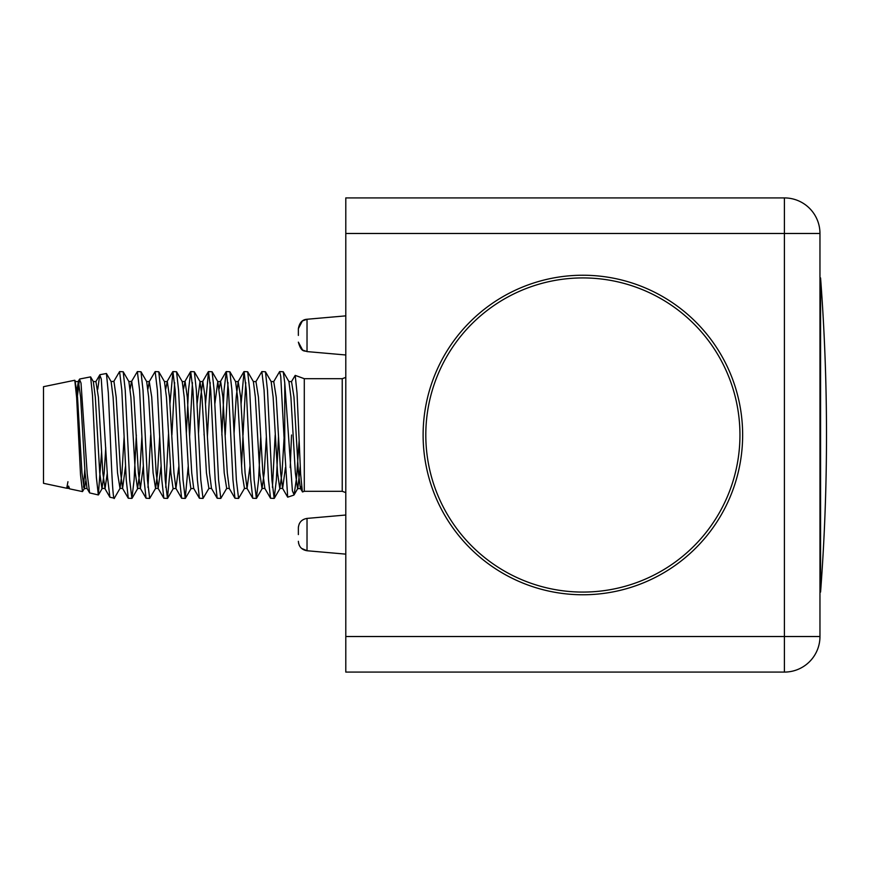 <?xml version="1.0" encoding="UTF-8"?>
<svg xmlns="http://www.w3.org/2000/svg" width="870" height="870" viewBox="0 0 870 870"><rect width="100%" height="100%" fill="white"/><g stroke="black" fill="none" stroke-linecap="round" stroke-linejoin="round"><path stroke-width="1.3" d="M298.366 335.418L298.366 328.697L298.366 335.418M298.366 534.582L298.366 527.862L298.366 534.582M742.643 435A159.765 159.765 0 0 1 582.878 594.765A159.765 159.765 0 0 1 423.114 435A159.765 159.765 0 0 1 582.878 275.235A159.765 159.765 0 0 1 742.643 435M345.792 233.475L345.792 197.914L784.403 197.914A35.561 35.561 0 0 1 819.964 233.475L819.964 636.525L784.403 636.525L784.403 672.086L345.792 672.086L345.792 636.525L784.403 636.525L784.403 233.475L345.792 233.475L345.792 636.525M784.403 672.086A35.561 35.561 0 0 0 819.964 636.525A35.561 35.561 0 0 1 784.403 672.086M69.339 488.581L68.61 486.069L69.611 488.853L82.487 491.594L80.519 474.857L76.658 397.71L74.776 380.255L43.5 386.693L43.5 483.307L66.729 488.244L67.947 481.708M68.61 486.069L66.729 488.244M82.487 491.594L84.433 488.429L85.728 480.99M83.52 487.113L84.803 469.43M79.746 378.994L90.61 376.884L92.492 395.339L96.352 477.195L98.332 494.954L89.621 492.909L87.228 474.161L81.019 383.072L79.485 379.255L76.843 400.765M98.332 494.954L101.551 452.607M125.508 466.309L122.594 488.429L120.615 472.932L116.167 397.068L113.948 381.354L111.11 381.571L113.089 397.068L117.537 472.932L119.995 488.429L114.351 498.184L109.914 497.238L107.51 477.217L101.29 379.081L99.767 374.926L97.734 389.358M100.017 374.687L106.434 373.502L108.326 392.935L110.207 435C111.686 473.008 113.187 505.339 114.623 497.314M302.368 491.811L300.618 473.856L297.04 393.12L295.213 375.383L291.515 381.571L293.984 397.068L298.432 472.932L300.411 488.429L302.553 491.941L304.293 491.311L304.293 378.689L342.236 378.689L342.236 491.311L345.792 492.605M124.04 435L126.259 479.848L128.281 498.238L131.892 498.423L129.663 479.848L125.226 390.151L123.203 371.762L119.592 371.577L121.811 390.151L124.04 435M136.34 435L134.11 479.848L131.892 498.423M141.821 435L144.039 479.848L146.062 498.238L149.673 498.423L147.454 479.848L143.006 390.151L140.983 371.762L137.373 371.577L139.591 390.151L141.821 435M147.965 487.407L150.706 435M147.965 389.01L149.259 381.571L146.671 381.571L148.65 397.068L153.098 472.932L155.567 488.429L149.673 498.423M159.601 435L161.82 479.848L163.843 498.238L167.453 498.423L165.235 479.848L160.787 390.151L158.764 371.762L155.154 371.577L157.372 390.151L159.601 435M165.746 487.407L168.562 433.227M170.433 466.309L167.453 498.423M177.382 435L179.601 479.848L181.623 498.238L185.234 498.423L183.015 479.848L178.567 390.151L176.545 371.762L172.934 371.577L175.164 390.151L177.382 435M192.422 382.593L189.606 436.773M188.214 466.309L185.234 498.423M195.163 435L197.381 479.848L199.404 498.238L203.014 498.423L200.796 479.848L196.348 390.151L194.336 371.762L190.715 371.577L192.944 390.151L195.163 435M210.203 382.593L207.386 436.773M197.099 403.691L200.013 381.571L201.992 397.068L206.44 472.932L208.909 488.429L203.014 498.423M212.943 435L215.162 479.848L217.185 498.238L220.795 498.423L218.577 479.848L214.129 390.151L212.117 371.762L208.495 371.577L210.725 390.151L212.943 435M214.879 403.691L217.794 381.571L219.773 397.068L224.221 472.932L226.689 488.429L220.795 498.423M230.724 435L232.953 479.848L234.965 498.238L238.576 498.423L236.357 479.848L231.909 390.151L229.897 371.762L226.276 371.577L228.505 390.151L230.724 435M242.947 436.773L241.555 466.309M234.063 433.227L236.194 397.068L238.173 381.571L235.574 381.571L237.553 397.068L242.001 472.932L244.47 488.429L238.576 498.423M248.505 435L250.734 479.848L252.746 498.238L256.367 498.423L254.138 479.848L249.69 390.151L247.678 371.762L244.068 371.577L246.286 390.151L248.505 435M260.728 436.773L258.586 479.848L256.367 498.423M266.285 435L268.515 479.848L270.526 498.238L274.148 498.423L271.918 479.848L267.471 390.151L265.459 371.762L261.848 371.577L264.067 390.151L266.285 435M272.44 487.407L275.181 435M278.509 436.773L276.366 479.848L274.148 498.423M113.698 381.571L119.592 371.577M130.185 389.01L131.479 381.571L137.373 371.577M161.07 466.309L158.155 488.429L156.176 472.932L151.728 397.068L149.259 381.571L155.154 371.577M169.954 403.691L172.934 371.577M174.642 382.593L171.901 435M186.343 433.227L188.496 390.151L190.715 371.577M204.058 435L204.124 433.227M205.527 403.691L208.495 371.577M221.839 435L224.058 390.151L226.276 371.577M227.983 382.593L225.243 435M241.088 403.691L244.068 371.577M245.764 382.593L243.024 435M270.526 498.238L264.85 488.429L262.87 472.932L258.423 397.068L255.954 381.571L261.848 371.577M285.458 467.505L282.63 488.429L280.651 472.932L276.203 397.068L273.735 381.571L279.629 371.577L280.738 376.405L284.751 450.41L284.751 382.811L283.239 371.762L279.629 371.577M284.751 382.811L292.407 490.908L294.103 494.823L296.594 477.467L299.117 440.862M291.537 435L290.221 467.592M293.832 495.117L287.687 497.172L284.751 450.41M739.119 418.829A157.068 157.068 0 0 1 599.049 591.241A157.068 157.068 0 0 1 426.637 451.171A157.068 157.068 0 0 1 566.707 278.759A157.068 157.068 0 0 1 739.119 418.829M819.964 592.068L820.573 592.068L820.573 277.932L819.964 277.932M345.792 315.864L307.023 319.257L302.39 320.954L298.366 328.697C299.465 322.661 302.358 319.518 307.023 319.257L307.023 351.589L345.792 354.982M298.432 526.741L298.366 527.862C298.823 522.478 301.705 519.325 307.023 518.411L307.023 550.743L345.792 554.136M784.403 197.914L784.403 233.475L819.964 233.475A35.561 35.561 0 0 0 784.403 197.914M66.838 488.2L69.285 488.494M76.408 393.719L78.376 381.354L80.605 397.068L85.053 472.932L87.033 488.429L89.621 492.909M99.767 374.926L95.917 381.571L98.386 397.068L102.834 472.932L105.052 488.646L107.249 473.302M123.203 371.762L128.89 381.571L131.729 381.354L133.947 397.068L138.395 472.932L140.375 488.429L143.289 466.309M165.746 389.01L167.29 381.354L169.509 397.068L173.957 472.932L175.936 488.429L178.85 466.309M183.526 389.01L185.071 381.354L187.289 397.068L191.737 472.932L193.716 488.429L199.404 498.238M198.501 433.227L200.633 397.068L202.851 381.354L205.07 397.068L209.518 472.932L211.497 488.429L217.185 498.238M219.099 389.01L220.632 381.354L222.861 397.068L227.298 472.932L229.278 488.429L234.965 498.238M243.861 371.762L238.173 381.571L240.642 397.068L245.079 472.932L247.058 488.429L249.973 466.309M291.515 381.571L288.927 381.571L290.906 397.068L295.354 472.932L297.573 488.646L300.65 488.646L301.477 486.352M75.146 381.441L77.528 397.068L81.965 472.932L84.194 488.646L87.033 488.429M95.917 381.571L93.329 381.571L95.308 397.068L99.745 472.932L101.975 488.646L104.193 472.932L105.748 447.8M128.281 498.238L122.594 488.429L119.995 488.429L121.974 472.932L124.116 436.773M128.89 381.571L130.87 397.068L135.318 472.932L137.536 488.646L139.755 472.932L141.897 436.773M163.843 498.238L158.155 488.429L155.567 488.429L157.546 472.932L159.678 436.773M172.728 371.762L167.051 381.571L164.452 381.571L166.431 397.068L170.879 472.932L173.097 488.646L175.936 488.429L181.623 498.238M190.508 371.762L184.832 381.571L182.232 381.571L184.212 397.068L188.659 472.932L190.878 488.646L193.716 488.429M255.954 381.571L253.366 381.571L255.345 397.068L259.782 472.932L262.011 488.646L264.23 472.932L266.361 436.773M273.735 381.571L271.146 381.571L273.126 397.068L277.563 472.932L279.792 488.646L282.01 472.932L284.142 436.773M294.103 494.823L297.812 488.429L300.237 466.407M299.595 523.207L299.204 523.968M307.023 518.411L345.792 515.018M301.52 548.361L307.023 550.743C301.705 549.829 298.823 546.675 298.366 541.303L298.617 543.467M307.023 351.589C304.598 350.316 301.379 353.079 298.366 342.138L302.619 350.055L307.023 351.589M299.628 546.023L299.204 545.185M304.293 378.689L295.213 375.383M304.293 491.311L342.236 491.311M342.236 378.689L345.792 377.395M74.776 380.255L75.549 381.571L78.137 381.571L79.485 379.255M98.517 494.812L102.214 488.429L104.813 488.429L109.914 497.238M132.099 498.238L137.775 488.429L140.375 488.429L146.062 498.238M194.336 371.762L200.013 381.571L202.612 381.571L208.289 371.762M212.117 371.762L217.794 381.571L220.393 381.571L226.08 371.762M244.47 488.429L247.058 488.429L252.746 498.238M274.344 498.238L280.031 488.429L282.63 488.429L287.687 497.172M211.497 488.429L208.909 488.429M229.278 488.429L226.689 488.429M264.85 488.429L262.251 488.429L256.563 498.238M283.239 371.762L288.927 381.571M265.459 371.762L271.146 381.571M247.678 371.762L253.366 381.571M229.897 371.762L235.574 381.571M185.44 498.238L191.128 488.429M176.545 371.762L182.232 381.571M167.66 498.238L173.347 488.429M158.764 371.762L164.452 381.571M140.983 371.762L146.671 381.571M106.434 373.502L111.11 381.571M90.61 376.884L93.329 381.571M820.573 592.068A2084.161 2084.161 0 0 0 820.573 277.932"/></g></svg>
